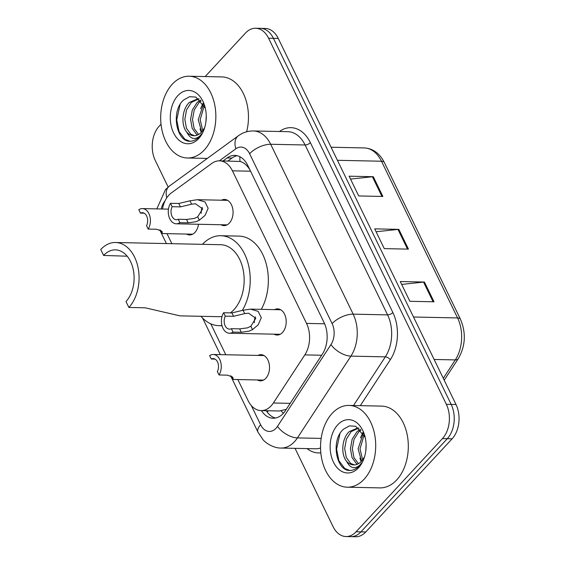 <?xml version="1.0" encoding="UTF-8"?>
<svg xmlns="http://www.w3.org/2000/svg" width="565" height="565" viewBox="0 0 565 565"><rect width="100%" height="100%" fill="white"/><g stroke="black" fill="none" stroke-linecap="round" stroke-linejoin="round"><path stroke-width="0.85" d="M274.576 309.634A13.087 8.828 91.2 0 1 277.662 308.878A13.087 8.828 91.2 0 1 285.834 317.968A13.087 8.828 91.2 0 1 282.5 332.495A13.087 8.828 91.2 0 1 277.111 335.045A13.087 8.828 91.2 0 1 274.06 334.162M221.438 200.208A13.087 8.828 91.2 0 1 224.524 199.452A13.087 8.828 91.2 0 1 232.702 208.541A13.087 8.828 91.2 0 1 229.369 223.069A13.087 8.828 91.2 0 1 223.973 225.619A13.087 8.828 91.2 0 1 220.922 224.736M257.887 355.427A13.087 8.828 91.2 0 1 260.981 354.679A13.087 8.828 91.2 0 1 269.152 363.761A13.087 8.828 91.2 0 1 265.818 378.296A13.087 8.828 91.2 0 1 260.43 380.845A13.087 8.828 91.2 0 1 257.372 379.963M198.506 224.27A13.087 8.828 91.2 0 1 194.974 232.392A13.087 8.828 91.2 0 1 189.579 234.941A13.087 8.828 91.2 0 1 186.528 234.058M237.851 379.553L248.084 400.62A24.542 16.547 -88.8 0 0 261.058 410.6A24.542 16.547 -88.8 0 0 273.361 402.993L304.825 354.891A24.542 16.547 -88.8 0 0 306.527 323.406L232.434 170.821A24.542 16.547 -88.8 0 0 219.46 160.841A24.542 16.547 -88.8 0 0 211.84 163.398L171.357 192.926A24.542 16.547 -88.8 0 0 168.871 195.151A24.542 16.547 -88.8 0 0 162.466 209.008M261.058 410.6L279.343 410.988L286.257 409.357M250.111 170.27L248.805 168.144C246.114 164.436 243.204 162.204 240.061 161.463L219.46 160.841M167.007 233.649L171.88 243.692M210.802 323.837L225.809 354.756M205.166 76.558L245.507 33.031A24.542 16.547 91.2 0 1 255.613 28.25A24.542 16.547 91.2 0 1 268.587 38.229L446.343 404.3A24.542 16.547 91.2 0 1 442.444 438.61L356.112 531.764A24.542 16.547 91.2 0 1 346.006 536.545A24.542 16.547 91.2 0 1 333.032 526.566L295.05 448.349M168.165 187.036L155.276 160.495A24.542 16.547 91.2 0 1 159.175 126.193L161.025 124.194M346.006 536.545L355.668 536.75A24.542 16.547 91.2 0 0 365.774 531.969L452.106 438.807A24.542 16.547 91.2 0 0 456.004 404.505L278.248 38.434A24.542 16.547 91.2 0 0 265.275 28.455L260.444 28.349A24.542 16.547 91.2 0 1 273.418 38.328L451.174 404.399A24.542 16.547 91.2 0 1 447.275 438.708L360.943 531.87A24.542 16.547 91.2 0 1 350.837 536.651A24.542 16.547 91.2 0 0 360.943 531.87L447.275 438.708A24.542 16.547 91.2 0 0 451.174 404.399L273.418 38.328A24.542 16.547 91.2 0 0 260.444 28.349L255.613 28.25M261.447 410.607A24.542 16.547 -88.8 0 0 273.121 418.234A24.542 16.547 -88.8 0 0 285.424 410.628L322.389 354.107A24.542 16.547 -88.8 0 0 324.091 322.622L247.731 165.368A24.542 16.547 -88.8 0 0 234.757 155.396A24.542 16.547 -88.8 0 0 227.137 157.946L223.069 160.919M275.543 418.022A24.542 16.547 91.2 0 1 266.277 410.713M227.9 161.018L231.968 158.052A24.542 16.547 91.2 0 1 237.166 155.707M382.872 196.458L358.719 195.949L349.128 176.195L373.281 176.704L382.872 196.458M434.026 301.802L409.865 301.293L400.274 281.54L424.435 282.048L434.026 301.802M408.446 249.13L384.292 248.621L374.701 228.867L398.855 229.376L408.446 249.13M376.099 231.749L397.965 229.418A6.547 2.924 -25.9 0 1 398.855 229.376M401.68 284.421L423.538 282.09A6.547 2.924 -25.9 0 1 424.435 282.048M350.526 179.077L372.384 176.746A6.547 2.924 -25.9 0 1 373.281 176.704M204.255 150.036A40.899 27.579 91.2 0 1 187.411 158.002A40.899 27.579 91.2 0 1 161.865 129.604A40.899 27.579 91.2 0 1 172.29 84.192A40.899 27.579 91.2 0 1 189.134 76.226A40.899 27.579 91.2 0 1 214.679 104.617A40.899 27.579 91.2 0 1 204.255 150.036M198.753 98.882L191.295 102.442L186.542 109.907L184.833 119.356L186.443 128.255L190.779 134.216L194.544 135.713M199.163 98.939L197.792 98.819L189.381 102.406C181.93 109.179 180.828 125.197 186.732 132.111A18.49 12.465 91.2 0 0 193.922 135.727A18.49 12.465 91.2 0 0 201.543 132.125A18.49 12.465 91.2 0 0 204.353 127.958M201.189 100.838L198.965 102.604L194.212 110.069L192.503 119.519L194.113 128.417L198.605 134.484M200.497 100.111L197.051 102.562L192.298 110.027L190.582 119.476L192.192 128.375L196.528 134.336L197.588 134.993M204.283 105.591L200.165 119.681L202.757 130.628M203.485 104.059L198.251 119.639L201.705 131.942M206.246 115.578L205.971 121.418M205.321 108.162L195.886 97.095L189.614 96.672L183.731 99.92C170.34 111.192 176.584 142.465 190.363 141.25C193.753 141.066 196.825 139.506 199.586 136.561L201.86 133.601L199.826 136.017C194.657 140.282 190.292 138.983 186.732 132.111M177.848 95.647A26.668 17.981 91.2 0 1 204.918 106.587A26.668 17.981 91.2 0 1 204.459 128.326A26.668 17.981 91.2 0 1 198.696 138.58A26.668 17.981 91.2 0 1 173.61 132.93A26.668 17.981 91.2 0 1 177.848 95.647M189.134 76.226L221.741 76.911A40.899 27.579 91.2 0 1 246.644 131.786M203.033 103.296L200.603 108.685M200.024 128.926L201.274 132.401M180.073 104.532L176.739 119.893L179.034 131.504L184.889 139.273L189.812 141.222M128.876 307.459A35.991 24.267 91.2 0 0 138.044 267.492A35.991 24.267 91.2 0 0 115.564 242.505A35.991 24.267 91.2 0 0 100.739 249.518L103.621 255.444A28.631 19.302 91.2 0 1 115.408 249.864A28.631 19.302 91.2 0 1 133.291 269.745A28.631 19.302 91.2 0 1 125.995 301.533L128.876 307.459L145.184 307.798L179.945 315.856L219.128 316.683A35.991 24.267 -88.8 0 0 222.024 316.485M103.621 255.444L127.189 256.206M230.379 312.883A35.991 24.267 -88.8 0 0 233.952 309.669A35.991 24.267 -88.8 0 0 243.127 269.703A35.991 24.267 -88.8 0 0 220.647 244.716L115.564 242.505M221.946 325.518A44.988 30.333 91.2 0 1 218.938 325.673A44.988 30.333 91.2 0 1 200.935 316.294M202.447 244.334A44.988 30.333 91.2 0 1 220.83 235.718A44.988 30.333 91.2 0 1 247.844 262.499A44.988 30.333 91.2 0 1 242.279 310.482M220.83 235.718L238.953 236.099A44.988 30.333 91.2 0 1 265.691 261.983A44.988 30.333 91.2 0 1 261.277 309.352M364.107 479.233A40.899 27.579 91.2 0 1 347.263 487.2A40.899 27.579 91.2 0 1 321.718 458.808A40.899 27.579 91.2 0 1 332.142 413.396A40.899 27.579 91.2 0 1 348.986 405.423A40.899 27.579 91.2 0 1 374.531 433.821A40.899 27.579 91.2 0 1 364.107 479.233M348.986 405.423L381.594 406.108A40.899 27.579 91.2 0 1 407.139 434.506A40.899 27.579 91.2 0 1 396.722 479.918A40.899 27.579 91.2 0 1 379.878 487.892L347.263 487.2M358.606 428.086L351.148 431.646L346.394 439.111L344.678 448.561L346.296 457.459L350.632 463.413L354.396 464.917M359.015 428.143L357.645 428.016L349.234 431.604C341.783 438.376 340.681 454.394 346.585 461.315A18.49 12.465 91.2 0 0 353.775 464.924A18.49 12.465 91.2 0 0 361.388 461.323A18.49 12.465 91.2 0 0 364.199 457.156M361.042 430.036L358.817 431.808L354.064 439.273L352.348 448.723L353.965 457.615L358.457 463.688M360.35 429.308L356.903 431.766L352.15 439.231L350.434 448.681L352.044 457.579L356.381 463.54L357.44 464.197M364.135 434.789L360.018 448.878L362.61 459.832M363.337 433.256L358.104 448.843L361.551 461.146M366.099 444.775L365.823 450.623M365.167 437.359L355.738 426.293L349.46 425.876L343.584 429.118C330.193 440.389 336.436 471.669 350.208 470.454C353.605 470.264 356.677 468.703 359.439 465.765L361.713 462.799L359.679 465.221C354.502 469.48 350.145 468.18 346.585 461.315M337.701 424.845A26.668 17.981 91.2 0 1 364.771 435.784A26.668 17.981 91.2 0 1 364.312 457.53A26.668 17.981 91.2 0 1 358.549 467.778A26.668 17.981 91.2 0 1 333.463 462.135A26.668 17.981 91.2 0 1 337.701 424.845M362.885 432.493L360.449 437.882M359.877 458.123L361.127 461.598M339.925 433.729L336.592 449.09L338.887 460.701L344.735 468.477L349.657 470.426M148.192 229.079L146.547 225.682A8.178 5.516 -88.8 0 0 147.126 217.207A8.178 5.516 -88.8 0 0 142.316 212.68A8.178 5.516 -88.8 0 0 140.445 213.118L138.799 209.721A12.268 8.27 -88.8 0 1 142.408 208.591A12.268 8.27 -88.8 0 1 149.789 215.95A12.268 8.27 -88.8 0 1 148.192 229.079L156.477 229.249L161.59 231.043L162.466 233.557L160.305 230.139M162.261 231.925L162.035 231.551M140.445 213.118L144.174 213.196M219.043 374.976L217.391 371.579A8.178 5.516 -88.8 0 0 217.97 363.104A8.178 5.516 -88.8 0 0 213.167 358.577A8.178 5.516 -88.8 0 0 211.296 359.022L209.643 355.625A12.268 8.27 -88.8 0 1 213.252 354.488A12.268 8.27 -88.8 0 1 220.632 361.854A12.268 8.27 -88.8 0 1 219.043 374.976L227.328 375.153L232.434 376.94L233.31 379.454L231.149 376.043M233.105 377.83L232.886 377.455M211.296 359.022L215.018 359.1M178.243 219.269L186.528 219.446L194.388 218.429L197.715 216.812L202.637 208.881L195.462 203.753L191.584 204.191L180.426 206.882L172.141 206.705A8.178 5.516 -88.8 0 0 171.562 215.187A8.178 5.516 -88.8 0 0 176.372 219.714A8.178 5.516 -88.8 0 0 178.243 219.269L179.889 222.666L188.173 222.843L195.984 221.72L199.36 220.195L205.046 215.392L208.146 208.294L205.046 201.952L197.376 199.699L227.582 200.335M179.889 222.666A12.268 8.27 -88.8 0 1 176.287 223.804A12.268 8.27 -88.8 0 1 168.9 216.437A12.268 8.27 -88.8 0 1 170.496 203.315L178.78 203.485L189.946 200.808L197.376 199.699M170.496 203.315L172.141 206.705M202.305 207.412A8.178 5.516 -88.8 0 0 201.26 213.302M231.382 328.696L239.659 328.872L247.519 327.855L250.846 326.238L255.776 318.307L248.6 313.18L244.723 313.617L233.564 316.308L225.28 316.132A8.178 5.516 -88.8 0 0 224.701 324.614A8.178 5.516 -88.8 0 0 229.503 329.141A8.178 5.516 -88.8 0 0 231.382 328.696L233.027 332.093L241.312 332.269L249.116 331.147L252.491 329.621L258.184 324.819L261.284 317.721L258.177 311.379L250.507 309.126L280.713 309.761M233.027 332.093A12.268 8.27 -88.8 0 1 229.418 333.23A12.268 8.27 -88.8 0 1 222.038 325.864A12.268 8.27 -88.8 0 1 223.627 312.742L231.911 312.911L243.077 310.234L250.507 309.126M223.627 312.742L225.28 316.132M255.437 316.838A8.178 5.516 -88.8 0 0 254.398 322.728M283.404 413.255A24.542 12.31 -146.8 0 1 281.179 410.882M240.061 161.463A24.542 16.117 -126.1 0 1 239.927 156.745M268.149 410.748A24.542 10.954 154.1 0 0 267.316 412.217M250.563 171.202L232.434 170.821M324.621 323.787L306.527 323.406M321.647 355.244L304.825 354.891M290.184 403.346L273.361 402.993M165.072 200.822A16.357 11.032 -88.8 0 0 161.272 208.986M159.782 229.899L160.17 230.718A16.357 7.303 -25.9 0 1 159.909 229.948M251.298 405.557L260.635 424.788A16.357 11.032 -88.8 0 0 276.024 428.256A16.357 11.032 -88.8 0 0 277.486 426.37L330.97 344.594A16.357 11.032 -88.8 0 0 332.107 323.604L249.61 153.715A16.357 11.032 -88.8 0 0 235.88 148.764L219.326 160.841M249.61 153.715A16.357 7.303 -25.9 0 1 270.677 144.266L305.1 144.986A32.721 22.063 -88.8 0 0 287.804 131.68L253.381 130.96A32.721 22.063 91.2 0 1 270.677 144.266L353.174 314.154A32.721 22.063 91.2 0 1 350.907 356.134L297.423 437.903A32.721 22.063 91.2 0 1 294.492 441.675A32.721 22.063 91.2 0 1 281.017 448.052L315.44 448.772A32.721 22.063 -88.8 0 0 320.546 448.003M321.153 438.405L297.423 437.903A16.357 8.207 -146.8 0 1 277.486 426.37M279.456 131.511L279.484 131.49A36.81 24.818 91.2 0 1 310.369 142.627L392.866 312.516A36.81 24.818 91.2 0 1 390.316 359.736L360.279 405.663M320.821 452.798A36.81 24.818 91.2 0 1 307.092 448.603M268.587 38.229L278.248 38.434M356.112 531.764L365.774 531.969M442.444 438.61L452.106 438.807M446.343 404.3L456.004 404.505M330.97 344.594A16.357 8.207 -146.8 0 0 350.907 356.134L385.33 356.854A32.721 22.063 -88.8 0 0 387.597 314.882L305.1 144.986A4.089 1.829 154.1 0 0 310.369 142.627M353.499 405.522L385.33 356.854A4.089 2.055 33.2 0 1 390.316 359.736M332.107 323.604A16.357 7.303 -25.9 0 1 353.174 314.154L387.597 314.882A4.089 1.829 154.1 0 0 392.866 312.516M235.88 148.764A16.357 10.742 -126.1 0 1 238.317 135.798L169.5 185.998A16.357 10.742 -126.1 0 0 166.746 197.87M230.612 375.789L258 432.19A16.357 7.303 -25.9 0 1 260.635 424.788M231.968 158.052L227.137 157.946M337.425 160.305L381.488 161.23A8.178 3.651 -25.9 0 1 384.355 162.515L460.447 319.218A8.178 3.651 154.1 0 0 457.579 317.94L381.488 161.23A32.721 22.063 -88.8 0 0 364.192 147.931C372.957 148.461 379.68 153.32 384.355 162.515M460.447 319.218C466.245 332.94 465.504 346.119 458.229 358.747A8.178 4.103 -146.8 0 1 455.312 359.912A32.721 22.063 -88.8 0 0 457.579 317.94L413.516 317.007M443.285 378.303L455.312 359.912L434.132 359.467M407.527 249.109L397.965 229.418M381.947 196.436L372.384 176.746M433.101 301.781L423.538 282.09M189.946 200.808L191.584 204.191M197.715 216.812L199.36 220.195M186.528 219.446L188.173 222.843M178.78 203.485L180.426 206.882M243.077 310.234L244.723 313.617M250.846 326.238L252.491 329.621M239.659 328.872L241.312 332.269M231.911 312.911L233.564 316.308M169.5 185.998L165.481 189.579L156.83 208.895M253.381 130.96C247.873 130.903 242.851 132.521 238.317 135.798M258 432.19L262.979 439.598C264.625 442.021 272.839 448.229 281.017 448.052M160.17 230.718L166.414 243.572M202.595 318.095L220.343 354.636M458.229 358.747L444.203 380.196M364.192 147.931L331.076 147.232M187.411 158.002L207.313 158.419M218.938 325.673L222.003 325.737M142.408 208.591L168.455 209.135M162.466 233.557L192.665 234.193M213.252 354.488L264.032 355.555M233.31 379.454L263.516 380.09M176.287 223.804L227.066 224.87M229.418 333.23L280.198 334.296"/></g></svg>
